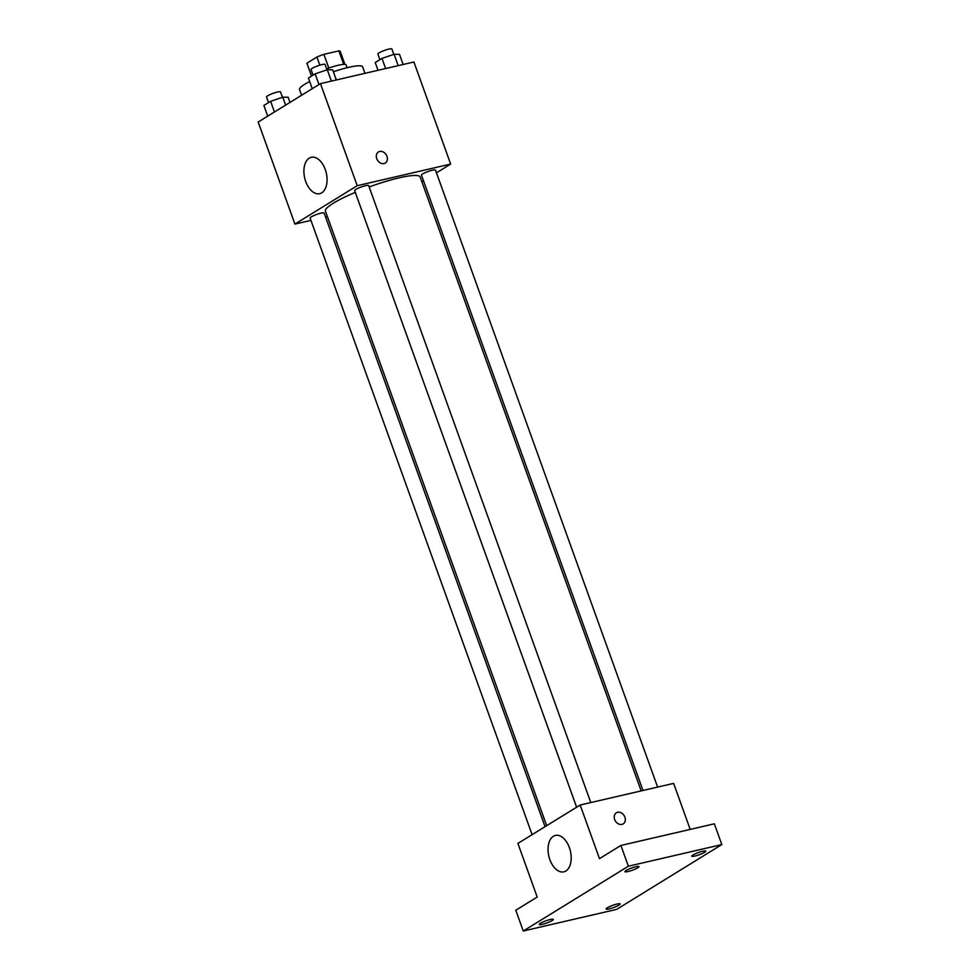 <?xml version="1.0" encoding="UTF-8"?>
<svg xmlns="http://www.w3.org/2000/svg" width="980" height="980" viewBox="0 0 980 980"><rect width="100%" height="100%" fill="white"/><g stroke="black" fill="none" stroke-linecap="round" stroke-linejoin="round"><path stroke-width="1.47" d="M311.554 76.085L306.911 63.198L316.908 57.036A17.701 2.793 160.2 0 1 323.89 54.353L338.872 50.874A17.701 2.793 160.2 0 1 340.244 51.413L344.911 64.398M306.911 63.198A17.701 2.793 160.2 0 0 306.936 63.406L311.518 76.109M326.634 68.833A18.62 2.94 -19.8 0 1 346.087 64.95L347.091 67.73M319.823 65.17L316.908 57.036M343.723 64.374L338.872 50.874M328.815 68.049L323.89 54.353M364.94 73.341L362.6 66.824A33.516 5.28 160.2 0 0 333.384 71.761M309.68 81.524A33.516 5.28 160.2 0 0 299.525 89.523L301.595 95.268M310.942 220.39L294.931 224.089L258.181 122.022L320.472 83.631L413.915 61.997L450.653 164.064L436.455 172.823M423.495 180.81L421.878 181.802M641.177 790.897L420.163 177.025A50.348 7.938 160.2 0 0 369.154 186.947M355.287 192.374A50.348 7.938 160.2 0 0 325.421 211.129L546.668 825.675M294.931 224.089L357.21 185.698L450.653 164.064M327.381 216.58L325.556 216.996M590.793 802.571L368.664 185.563A7.448 1.176 160.2 0 0 361.252 186.984A7.448 1.176 160.2 0 0 354.65 190.61L576.632 807.214M657.605 787.099L435.475 170.091A7.448 1.176 160.2 0 0 428.064 171.512A7.448 1.176 160.2 0 0 421.461 175.138L642.99 790.48M532.103 834.666L310.109 218.062A7.448 1.176 -19.8 0 1 313.637 215.674A7.448 1.176 -19.8 0 1 321.011 213.138A7.448 1.176 -19.8 0 1 324.123 213.015L545.052 826.679M357.21 185.698L320.472 83.631M305.723 181.508A18.681 11.086 77 0 1 311.273 157.29A18.681 11.086 77 0 1 326.279 172.995A18.681 11.086 77 0 1 319.701 193.685A18.681 11.086 77 0 1 305.723 181.508M378.439 151.961A6.517 5.145 -121.6 0 1 379.677 151.447A6.517 5.145 -121.6 0 1 386.647 155.551A6.517 5.145 -121.6 0 1 385.287 163.048A6.517 5.145 -121.6 0 1 377.484 160.206A6.517 5.145 -121.6 0 1 378.439 151.961A6.517 5.145 -121.6 0 1 379.677 151.447A6.517 5.145 -121.6 0 1 386.647 155.551A6.517 5.145 -121.6 0 1 385.275 163.06M523.271 931L628.376 866.21L721.819 844.576L616.702 909.367L523.271 931L515.786 910.236L537.199 897.043L517.893 843.413L580.185 805.021L673.628 783.388L690.202 829.411M721.819 844.576L714.346 823.813L620.904 845.458L628.376 866.21M580.185 805.021L599.49 858.652L620.904 845.458M549.866 859.644A18.681 11.086 77 0 1 555.415 835.426A18.681 11.086 77 0 1 570.421 851.13A18.681 11.086 77 0 1 563.843 871.833A18.681 11.086 77 0 1 549.866 859.644M616.359 812.8A6.517 5.145 -121.6 0 1 617.596 812.298A6.517 5.145 -121.6 0 1 624.566 816.389A6.517 5.145 -121.6 0 1 623.194 823.898A6.517 5.145 -121.6 0 1 615.403 821.044A6.517 5.145 -121.6 0 1 616.359 812.8A6.517 5.145 -121.6 0 1 617.596 812.285A6.517 5.145 -121.6 0 1 624.566 816.389A6.517 5.145 -121.6 0 1 623.194 823.898M637.796 867.778A7.448 1.176 -19.8 0 1 630.115 870.975A7.448 1.176 -19.8 0 1 624.958 871.649A7.448 1.176 -19.8 0 1 626.122 870.485A7.448 1.176 -19.8 0 1 633.803 867.288A7.448 1.176 -19.8 0 1 638.972 866.602A7.448 1.176 -19.8 0 1 637.796 867.778M552.157 920.563A7.448 1.176 -19.8 0 1 544.476 923.76A7.448 1.176 -19.8 0 1 539.306 924.446A7.448 1.176 -19.8 0 1 540.47 923.27A7.448 1.176 -19.8 0 1 548.151 920.073A7.448 1.176 -19.8 0 1 553.32 919.399A7.448 1.176 -19.8 0 1 552.157 920.563M618.968 905.091A7.448 1.176 -19.8 0 1 611.287 908.301A7.448 1.176 -19.8 0 1 606.118 908.975A7.448 1.176 -19.8 0 1 607.282 907.798A7.448 1.176 -19.8 0 1 614.962 904.601A7.448 1.176 -19.8 0 1 620.132 903.928A7.448 1.176 -19.8 0 1 618.968 905.091M704.608 852.306A7.448 1.176 -19.8 0 1 696.927 855.503A7.448 1.176 -19.8 0 1 691.77 856.177A7.448 1.176 -19.8 0 1 692.933 855.013A7.448 1.176 -19.8 0 1 700.614 851.816A7.448 1.176 -19.8 0 1 705.784 851.142A7.448 1.176 -19.8 0 1 704.608 852.306M267.724 116.142L263.877 105.472L270.627 101.32L282.755 97.204L288.144 97.253L290.007 102.41M285.609 105.129L282.755 97.204M274.461 111.99L270.627 101.32M282.461 97.302L280.525 91.924A7.448 1.176 160.2 0 0 273.126 93.333A7.448 1.176 160.2 0 0 266.511 96.971L268.545 102.594M312.265 88.69L308.418 78.02L315.156 73.868L327.296 69.752L332.685 69.813L336.336 79.956M331.375 81.107L327.296 69.752M319.002 84.537L315.156 73.868M327.002 69.85L325.066 64.472A7.448 1.176 160.2 0 0 317.655 65.893A7.448 1.176 160.2 0 0 311.052 69.519L313.073 75.154M378.023 70.303L375.23 62.549L381.967 58.396L394.107 54.292L399.497 54.341L403.148 64.496M398.186 65.636L394.107 54.292M385.63 68.551L381.967 58.396M393.813 54.39L391.877 49A7.448 1.176 160.2 0 0 384.466 50.421A7.448 1.176 160.2 0 0 377.863 54.047L379.885 59.682"/></g></svg>
